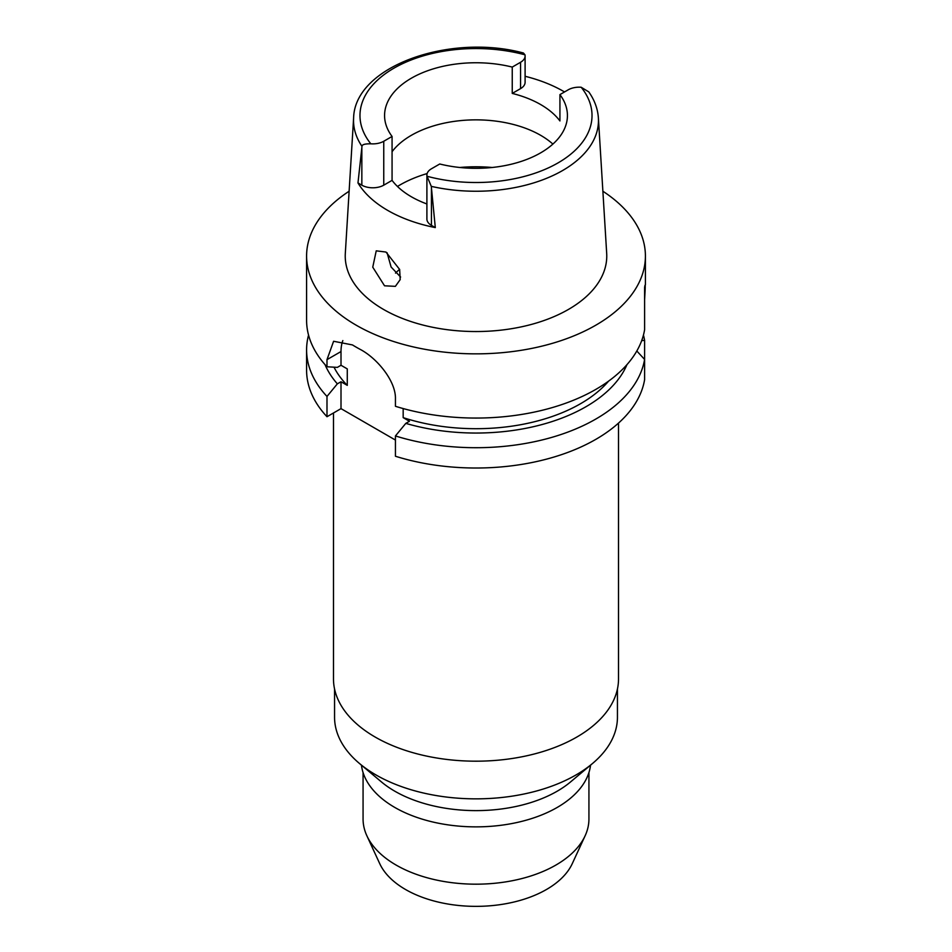 <?xml version="1.0" encoding="UTF-8"?>
<svg xmlns="http://www.w3.org/2000/svg" width="952" height="952" viewBox="0 0 952 952"><rect width="100%" height="100%" fill="white"/><g stroke="black" fill="none" stroke-linecap="round" stroke-linejoin="round"><path stroke-width="1.43" d="M426.901 175.12L426.901 219.031A15.494 8.937 0 0 0 431.435 225.35L435.302 227.587L431.292 186.366L427.02 176.251A15.494 8.937 180 0 1 426.901 175.12A15.494 8.937 180 0 1 431.435 168.79L439.753 163.994A91.428 52.788 0 0 0 540.641 152.855A91.428 52.788 0 0 0 567.428 115.537A91.428 52.788 0 0 0 559.931 94.605L559.931 120.952A91.428 52.788 0 0 0 512.247 93.415L520.565 88.619A15.494 8.937 0 0 0 525.099 82.288L525.099 55.942A15.494 8.937 180 0 1 520.565 62.273L512.247 67.08A91.428 52.788 0 0 0 411.359 78.207A91.428 52.788 0 0 0 384.572 115.537A91.428 52.788 0 0 0 392.069 136.457L383.751 141.265A15.494 8.937 180 0 1 370.828 143.811C364.925 143.728 361.974 144.573 361.986 146.358L357.976 182.939L361.843 185.176A15.494 8.937 0 0 0 383.751 185.176L392.069 180.368L392.069 136.457M392.069 151.701A91.428 52.788 180 0 1 411.359 135.315A91.428 52.788 180 0 1 552.898 144.085M512.247 67.08L512.247 93.415M525.099 76.279A123.772 71.459 180 0 1 564.536 91.951M361.986 146.358A122.463 70.71 180 0 1 353.608 118.036C354.644 66.247 449.76 33.07 523.445 53.014L524.98 54.811A15.494 8.937 180 0 1 525.099 55.942M353.608 118.036L345.314 253.375A130.769 75.494 0 0 0 423.83 325.275A130.769 75.494 0 0 0 568.463 309.424A130.769 75.494 0 0 0 606.686 253.375L598.391 118.036A122.463 70.71 180 0 1 562.584 170.539A122.463 70.71 180 0 1 431.292 186.366M392.069 180.368A91.428 52.788 0 0 0 426.901 203.966M435.302 227.587A124.843 72.078 180 0 1 357.976 182.939M598.391 118.036C597.773 108.826 594.56 100.103 588.776 91.88L581.172 87.251A15.494 8.937 180 0 0 568.249 89.797L559.931 94.605M384.537 285.802L395.389 286.35L400.185 279.614L399.65 269.464L385.965 252.042L376.23 250.84L372.756 267.179L384.537 285.802M602.878 191.233A169.408 97.806 180 0 1 645.408 256.04A169.408 97.806 180 0 1 595.785 325.203A169.408 97.806 180 0 1 411.169 346.409A169.408 97.806 180 0 1 306.592 256.04A169.408 97.806 180 0 1 349.122 191.233M644.599 299.713C645.42 286.088 645.42 282.018 644.599 287.516L644.599 329.773A169.408 97.806 0 0 1 595.785 389.416A169.408 97.806 0 0 1 395.437 406.29L395.437 399.162C396.139 381.097 376.873 358.012 360.082 349.325A169.408 97.806 0 0 1 352.466 344.933L333.605 341.268L326.988 359.642L326.988 366.77L337.353 367.377L341.006 365.27L347.278 368.9L347.278 385.37L341.006 381.74L337.353 383.846A155.402 89.726 180 0 1 325.037 364.64M645.408 256.04L645.408 284.696L644.599 287.516M644.599 310.733L644.599 304.009M326.988 416.726L326.988 396.437A169.408 97.806 180 0 1 306.592 349.919L306.592 370.209A169.408 97.806 0 0 0 326.988 416.726L341.006 408.634L395.437 440.062M395.437 456.246A169.408 97.806 0 0 0 595.785 439.372A169.408 97.806 0 0 0 644.599 379.729L644.599 359.44A169.408 97.806 180 0 1 595.785 419.07A169.408 97.806 180 0 1 395.437 435.945L395.437 456.246M636.817 351.002L644.599 359.44L644.599 340.399L641.707 340.59M403.172 408.563L403.172 417.63L409.455 421.26L405.802 423.366L395.437 435.945M341.006 408.634L341.006 381.74M341.006 365.27L341.006 351.55A43.018 24.835 60 0 1 342.839 340.59M334.009 367.186A147.893 85.382 0 0 0 347.278 385.37M326.988 396.437L337.353 383.846M306.592 349.919A169.408 97.806 180 0 1 308.555 335.08M333.486 412.978L333.486 678.907A142.514 82.277 0 0 0 421.462 754.924A142.514 82.277 0 0 0 576.769 737.086A142.514 82.277 0 0 0 618.514 678.907L618.514 423.093M334.557 688.998L334.557 717.201A141.443 81.658 0 0 0 359.44 763.456A141.443 81.658 0 0 0 576.008 774.94A141.443 81.658 0 0 0 592.56 763.456A141.443 81.658 0 0 0 617.443 717.201L617.443 688.998M592.56 763.456L570.617 781.878A114.823 66.295 180 0 1 557.194 791.207A114.823 66.295 180 0 1 381.383 781.878L359.44 763.456M361.451 765.146A114.823 66.295 0 0 0 435.742 822.659A114.823 66.295 0 0 0 557.194 807.451A114.823 66.295 0 0 0 590.549 765.146M363.069 772.524L363.069 818.982A112.931 65.2 0 0 0 366.865 835.761A112.931 65.2 0 0 0 446.69 881.945A112.931 65.2 0 0 0 555.861 865.082A112.931 65.2 0 0 0 585.135 835.761A112.931 65.2 0 0 0 588.931 818.982L588.931 772.524M366.865 835.761L379.729 863.642A99.627 57.513 0 0 0 450.141 904.388A99.627 57.513 0 0 0 546.448 889.513A99.627 57.513 0 0 0 572.271 863.642L585.135 835.761M395.508 273.105A92.772 53.562 180 0 1 399.614 269.345M400.602 277.032L391.105 267.012L387.071 252.732M306.592 256.04L306.592 320.253A169.408 97.806 0 0 0 326.988 366.77M403.172 417.63A147.893 85.382 0 0 0 580.577 403.696A147.893 85.382 0 0 0 608.614 381.109M626.963 364.64A155.402 89.726 180 0 1 585.885 406.766A155.402 89.726 180 0 1 405.802 423.366M643.445 335.08A169.408 97.806 180 0 1 644.599 340.399M520.565 88.619L520.565 62.273M370.828 143.811A116.025 66.985 180 0 1 393.961 68.163A116.025 66.985 180 0 1 524.98 54.811M361.843 185.176L361.843 147.655M383.751 141.265L383.751 185.176M581.172 87.251A116.025 66.985 180 0 1 558.039 162.899A116.025 66.985 180 0 1 427.02 176.251M431.435 187.83L431.435 225.35M397.46 186.461A107.552 62.094 180 0 1 399.947 184.974A107.552 62.094 180 0 1 427.127 173.561M459.864 167.481A107.552 62.094 180 0 1 492.136 167.481M341.006 351.55L326.988 359.642"/></g></svg>

